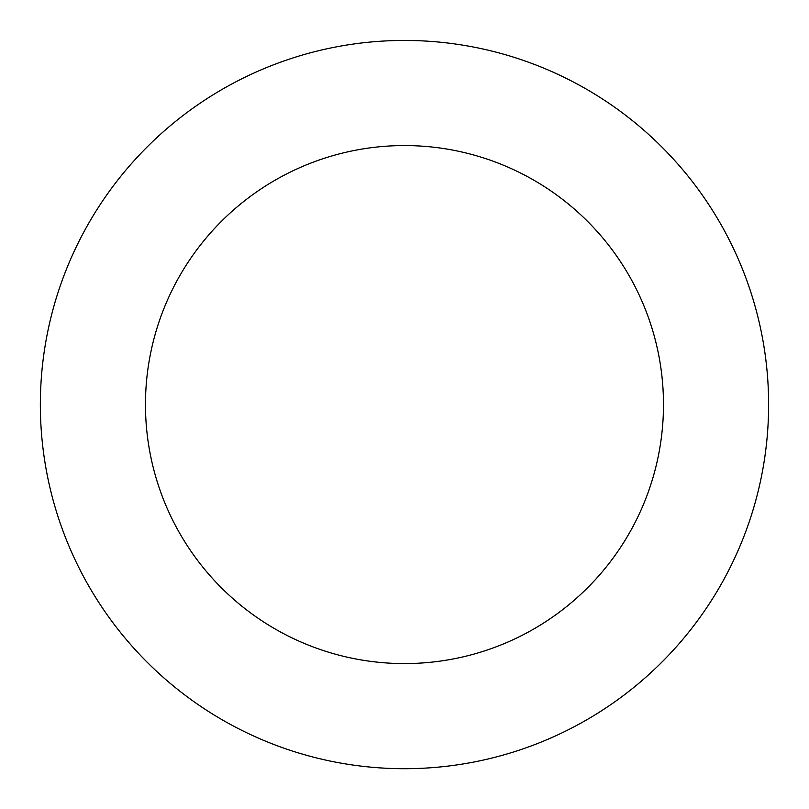 <?xml version="1.0" encoding="UTF-8"?>
<svg xmlns="http://www.w3.org/2000/svg" width="809" height="809" viewBox="0 0 809 809"><rect width="100%" height="100%" fill="white"/><g stroke="black" fill="none" stroke-linecap="round" stroke-linejoin="round"><path stroke-width="1.21" d="M645.167 131.341A364.121 364.121 0 0 0 47.509 332.752A364.121 364.121 0 0 0 520.763 749.64A364.121 364.121 0 0 0 645.167 131.341M575.684 210.219A259.011 259.011 0 0 0 150.555 353.482A259.011 259.011 0 0 0 487.19 650.021A259.011 259.011 0 0 0 575.684 210.219"/></g></svg>
